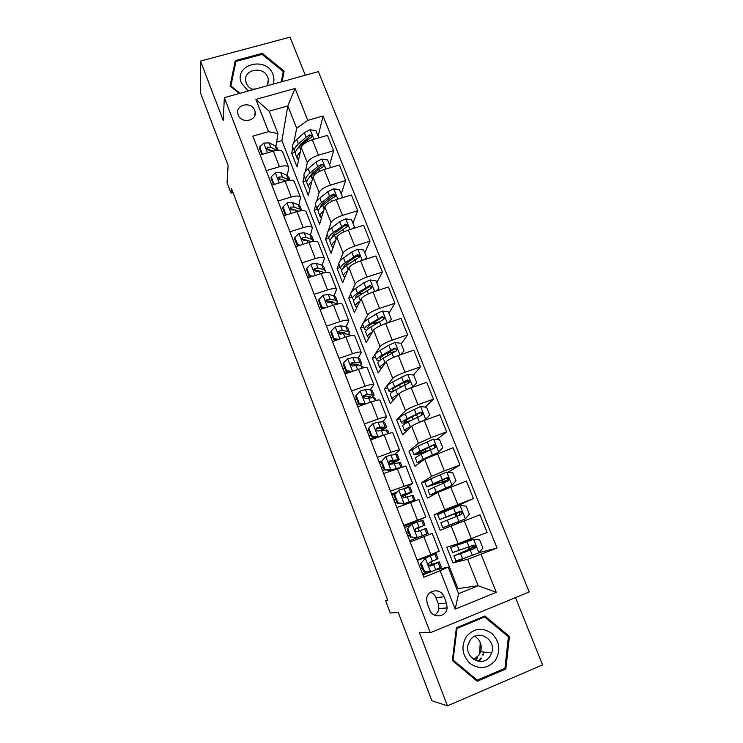 <?xml version="1.0" encoding="UTF-8"?>
<svg xmlns="http://www.w3.org/2000/svg" width="743" height="743" viewBox="0 0 743 743"><rect width="100%" height="100%" fill="white"/><g stroke="black" fill="none" stroke-linecap="round" stroke-linejoin="round"><path stroke-width="1.11" d="M238.187 114.942C241.206 123.97 257.087 121.063 255.155 111.868L254.719 110.289C251.673 101.224 235.698 104.234 237.788 113.521L238.187 114.942M483.201 653.608L482.755 655.029M481.297 658.279L479.207 661.372M305.317 75.219L289.993 37.15L200.499 61.084L200.434 92.736L228.11 165.448L227.042 182.574L231.045 193.143L232.996 192.567M529.211 591.957L318.375 71.607L224.33 97.639L430.299 632.739L529.211 591.957M430.299 632.739L419.303 632.358L447.444 705.85L542.566 664.874L515.503 597.613M447.444 705.85L431.869 700.76L398.276 612.511L390.251 613.003L385.58 600.678L387.809 600.39L231.398 188.351L231.045 193.143M446.515 603.056L444.063 596.768C440.98 587.629 426.881 589.598 426.612 599.248L427.262 603.576L429.705 609.901C432.695 618.845 446.394 617.284 447.119 607.95L446.515 603.056L438.286 603.78L435.927 597.697C434.841 595.069 433.011 593.267 430.438 592.301M481.12 554.389L496.278 592.329L455.153 609.158L440.135 570.745L448.14 567.095L458.58 593.694L478.12 585.763L467.635 559.312L497.021 548.046L323.056 115.973L318.134 136.238M456.759 589.05L457.883 588.595L281.903 140.585L287.82 105.896L269.161 111.171L277.975 133.629L268.492 131.641L252.861 136.127L423.816 577.255L440.135 570.745M268.492 131.641L255.889 99.404L295.064 88.463L307.797 120.357L323.056 115.973M200.499 61.084L223.253 120.487L224.33 97.639M387.614 599.861L385.58 600.678M457.883 588.595L478.12 585.763L496.278 592.329M448.14 567.095L435.574 570.002M277.975 133.629L275.95 146.269M266.235 170.63L279.442 166.729C284.718 165.336 287.82 165.587 288.739 167.472L287.346 175.478M278.003 201.009L291.265 196.988C296.55 195.548 299.624 195.697 300.488 197.434L298.862 205.022M289.919 231.742L303.218 227.609C308.512 226.113 311.568 226.151 312.366 227.739L310.49 234.899M301.964 262.836L315.311 258.592C320.614 257.032 323.642 256.967 324.385 258.397L322.248 265.13M314.159 294.302L327.542 289.937C332.864 288.312 335.864 288.135 336.542 289.408L334.127 295.714M326.493 326.131L339.923 321.645C345.254 319.964 348.235 319.676 348.848 320.781L346.108 326.669M338.984 358.349L352.451 353.742C357.792 351.996 360.745 351.597 361.293 352.535L358.191 357.996M351.615 390.957L365.129 386.221C370.488 384.41 373.404 383.89 373.896 384.66L370.348 389.731M364.404 423.956L377.964 419.089C383.332 417.222 386.221 416.582 386.639 417.167L382.515 421.875M377.351 457.363L390.948 452.357C396.325 450.425 399.186 449.654 399.539 450.063L394.533 454.521M390.456 491.169L412.588 483.359L405.827 487.9M405.957 497.058L405.316 495.423M403.718 525.394L425.804 517.063L404.099 526.369M421.708 537.468L421.207 536.177M419.163 530.929L418.03 528.032M415.866 522.487L415.643 521.911M432.138 564.216L431.237 561.903M428.934 555.987L428.73 555.485M281.903 140.585L276.619 142.117M468.601 556.665L452.989 562.888L467.635 559.312M452.989 562.888L446.812 547.201L458.152 543.653L487.074 532.471L479.959 514.769L464.282 520.88L471.368 538.666M452.924 508.24L452.682 507.627L434.051 514.815L440.162 530.316L464.282 520.88M434.051 514.815L444.751 509.8L473.43 498.534L452.831 508.017M426.556 480.86L421.448 482.792L427.485 498.116L437.841 492.368L466.4 481.046L473.43 498.534M421.448 482.792L431.507 476.365L444.342 470.886L459.954 465.007L448.113 472.26M412.161 449.961L408.984 451.131L414.947 466.279L424.68 459.128L453.007 447.732L459.954 465.007M408.984 451.131L418.42 443.32L431.079 437.599L446.636 431.878L436.847 439.512M399.836 418.69L396.66 419.832L402.557 434.813L411.678 426.287C413.637 424.81 417.826 422.869 424.234 420.454L439.782 414.808L446.636 431.878M396.66 419.832L405.492 410.665C407.415 409.096 411.566 407.108 417.965 404.721L433.485 399.149L425.219 407.108M387.642 387.781L384.475 388.895L390.307 403.7L398.824 393.846C400.7 392.174 404.833 390.149 411.213 387.781L426.705 382.283L433.485 399.149M384.475 388.895L392.713 378.401C394.542 376.636 398.647 374.583 405.009 372.234L420.482 366.81L413.414 375.057M375.586 357.207L372.429 358.293L378.196 372.94L386.128 361.776C387.911 359.918 391.979 357.82 398.332 355.488L413.786 350.139L420.482 366.81M372.429 358.293L380.082 346.517C381.828 344.566 385.868 342.439 392.211 340.127L407.638 334.852L401.183 343.823M363.661 326.985L360.522 328.044L366.225 342.523L373.58 330.078C375.28 328.044 379.292 325.88 385.617 323.586L401.016 318.375L407.638 334.852M360.522 328.044L362.723 323.994M363.299 322.926L367.609 315.004C369.262 312.877 373.246 310.676 379.562 308.401L394.942 303.265L388.914 313.165M351.876 297.089L348.746 298.129L354.383 312.441L361.172 298.76C362.788 296.541 366.745 294.302 373.042 292.045L388.394 286.984L394.942 303.265M348.746 298.129L350.668 293.912M351.634 291.804L355.265 283.854C356.844 281.551 360.773 279.284 367.061 277.046L382.394 272.04L376.785 282.842M340.22 267.526L337.09 268.539L342.672 282.702L348.913 267.796C350.445 265.4 354.346 263.096 360.615 260.886L375.921 255.954L382.394 272.04M337.09 268.539L338.836 264.025M339.932 261.202L343.08 253.057C344.566 250.586 348.439 248.255 354.699 246.054L369.986 241.187L364.794 252.861M328.685 238.289L325.573 239.274L331.081 253.279L336.793 237.184C338.241 234.63 342.086 232.262 348.328 230.079L363.596 225.278L369.986 241.187M325.573 239.274L327.161 234.416M328.276 231.008L331.025 222.621C332.437 219.984 336.254 217.578 342.486 215.414L357.727 210.687L352.934 223.225M317.28 209.377L314.178 210.334L319.629 224.182L324.812 206.925C326.177 204.204 329.976 201.771 336.189 199.626L351.411 194.963L357.727 210.687M314.178 210.334L315.617 205.142M316.704 201.195L319.109 192.53C320.437 189.725 324.208 187.264 330.412 185.128L345.606 180.53L341.204 193.904M306.014 180.772L302.903 181.701L308.299 195.409L312.961 177.02C314.261 174.131 317.995 171.633 324.189 169.525L339.356 164.983L345.606 180.53M302.903 181.701L304.193 176.184M305.234 171.726L307.323 162.782C308.586 159.819 312.301 157.293 318.478 155.194L333.626 150.718L329.604 164.918M294.98 152.436L291.758 153.383L297.089 166.943L301.249 147.439C302.466 144.402 306.162 141.839 312.32 139.758L327.449 135.347L333.626 150.718M291.758 153.383L292.677 146.984L295.38 152.854M293.866 142.61L296.68 128.242L287.82 105.896L295.064 88.463M429.686 572.175L422.897 574.878M430.875 554.64L439.178 551.176L432.203 533.381L423.844 536.641L430.875 554.64L417.148 560.055M497.021 548.046L479.003 552.69M469.214 549.216L468.378 547.117M396.483 350.371L395.926 351.151M408.399 380.899L407.61 381.818M410.145 541.981L423.844 536.641M458.803 523.016L458.301 521.753L460.344 520.964L442.837 527.734L449.292 525.19L447.286 520.119L461.236 514.593L462.322 513.264C462.248 511.723 461.459 511.082 459.945 511.36L439.624 519.58L456.982 513.079M456.23 516.561L455.125 513.775M442.949 483.154L442.419 481.817M396.799 507.543L418.913 499.491L425.804 517.044M396.836 492.07L391.57 494.058M383.62 473.532L405.78 466L412.579 483.321M381.54 461.254L379.199 462.118M370.599 439.94L384.177 435.008C389.546 433.104 392.425 432.407 392.815 432.909L399.511 449.989M368.714 429.918L366.958 430.55M357.736 406.746L371.268 401.944C376.627 400.115 379.534 399.53 379.989 400.217L386.601 417.064M356.612 398.722L354.866 399.344M390.929 352.321L386.759 353.352M345.031 373.952L358.516 369.28C363.866 367.506 366.801 367.051 367.321 367.906L373.84 384.53M342.95 368.602L344.65 367.887L342.904 368.482M378.846 321.923L375.772 322.899M332.474 341.548L345.913 337.006C351.253 335.297 354.216 334.954 354.801 335.975L361.237 352.377M320.066 309.534L333.468 305.113C338.789 303.46 341.78 303.228 342.43 304.426L348.773 320.604M307.797 277.891L321.162 273.591C326.474 272.003 329.493 271.882 330.208 273.238L336.468 289.203M295.686 246.62L309.004 242.432C314.308 240.908 317.345 240.899 318.115 242.404L324.292 258.165M283.705 215.711L296.977 211.644C302.271 210.176 305.336 210.269 306.172 211.931L312.264 227.479M271.864 185.165L285.098 181.208C290.383 179.797 293.466 179.992 294.358 181.812L300.376 197.155M307.797 120.357L296.68 128.242M260.161 154.971L273.359 151.126C278.625 149.761 281.736 150.067 282.684 152.027L288.618 167.175M458.58 593.694L455.153 609.158M255.889 99.404L269.161 111.171M434.553 615.167C436.986 613.662 438.426 611.443 438.872 608.508L438.286 603.78M246.091 120.589L245.394 120.505M509.447 636.417L484.873 615.975L456.378 627.761L452.338 660.443L477.229 681.238L505.853 668.988L509.447 636.417L507.906 636.352M282.089 81.646L284.132 71.068L262.26 53.347L235.29 60.61L230.051 85.909L239.348 93.479M503.986 668.719L505.853 668.988M234.974 66.155L230.739 86.467M283.111 76.343L282.6 75.925M234.937 66.164L235.29 60.61M262.14 54.443L262.26 53.347M421.207 563.045L425.414 558.197L421.207 563.045L424.429 571.348L430.791 572.017L441.286 567.011L439.299 561.922M430.791 572.017L424.429 571.348M427.299 571.915L422.461 573.763M424.634 558.42L432.584 554.872L417.315 560.482M425.414 558.197L436.011 553.535L417.297 560.426M420.436 563.259L423.649 571.534M436.03 553.563L438.017 558.643L429.361 562.674L428.367 564.123C428.553 565.618 429.315 566.24 430.652 565.99L439.28 561.884L428.795 565.451M422.247 567.931L420.473 568.618M420.501 568.711L422.284 568.024M428.869 565.544L435.844 563.222L430.039 566.092M421.049 564.838L419.266 565.525M478.947 552.755L473.56 539.26L479.644 539.929L482.913 548.093L478.845 552.876L462.592 558.801L460.558 553.665L453.917 555.82L471.22 548.297L469.752 548.613L468.787 546.959M473.56 539.26L450.667 547.582L465.917 540.932M473.402 539.242L454.047 546.254L471.341 538.991L467.421 540.207M462.592 558.801L455.896 560.835M460.558 553.665L474.749 548.483L475.826 547.22C475.799 545.613 475.009 544.944 473.44 545.213L452.645 552.588M472.056 545.966L472.919 547.35L474.536 547.006L465.378 550.897L465.685 551.678M473.003 545.381L474.861 547.489L473.7 548.771L457.307 554.492L465.378 550.897M417.399 537.579L428.154 533.437L409.644 540.69L424.736 534.774L416.637 537.886L411.065 536.892L416.637 537.886M412.077 523.926L407.155 529.016L411.343 524.27L422.943 520.128L424.912 525.162L415.996 528.375L415.003 529.852C415.216 531.291 415.978 531.886 417.269 531.644L426.166 528.375L428.154 533.437M410.507 525.217L404.564 527.567M407.879 528.682L411.065 536.892M407.155 529.016L410.331 537.198M407.712 535.694L409.477 535.006M406.505 532.582L408.269 531.886M415.161 529.174L424.912 525.18M415.662 528.561L421.504 526.508L415.188 529.118M408.26 531.858L406.486 532.545M394.7 494.745L398.907 490.064L394.7 494.745L397.849 502.853L404.155 503.559L413.842 500.466L415.17 500.271L413.637 501.163M404.155 503.559L410.647 501.766L411.771 501.59L410.489 502.333M398.907 490.064L410.015 487.111L411.947 492.033M395.425 493.64L391.951 495.033M394.031 495.191L397.171 503.271L397.849 502.853M403.449 503.977L397.171 503.271M401.991 496.835L411.975 492.107L402.799 494.485L401.796 495.98L404.053 497.726L413.21 495.265L415.151 500.215M395.062 503.067L396.818 502.37M393.92 500.095L395.666 499.407M402.167 494.931L408.576 493.426L401.917 496.668M395.61 499.259L393.864 499.955M381.688 461.217L385.886 456.62L381.688 461.217L384.8 469.223L391.078 469.957L399.195 467.765M391.078 469.957L395.09 469.27M385.886 456.62L390.939 455.069L397.254 454.484L399.14 459.304M381.224 462.174L379.487 462.88M381.075 461.774L384.168 469.752L384.8 469.223M390.419 470.477L384.168 469.752M390.354 464.273C395.954 461.765 398.898 460.149 399.186 459.425L389.759 461.013L388.747 462.517L391.004 464.208L400.403 462.545L402.065 466.79M382.571 470.821L384.967 469.845M381.475 467.988L383.212 467.301M389.759 461.013L389.035 461.626L395.805 460.734L389.843 464.143M383.119 467.041L381.373 467.737M460.4 511.778L459.118 512.336L459.917 515.103M456.769 516.348L455.951 513.562L456.991 513.116M454.391 523.202L465.294 518.93L469.362 514.23L466.14 506.169L459.926 505.463L437.664 514.611M465.294 518.93L449.292 525.19M454.41 523.258L458.31 521.8M451.112 514.936L458.97 511.788C460.493 511.444 461.31 512.057 461.412 513.645L462.322 513.264M451.224 515.224L460.363 511.76M442.837 527.734L440.868 522.738L447.286 520.119M437.971 481.826L438.463 483.071L447.797 479.95L446.524 480.74L446.506 481.659M443.376 482.959L443.367 481.928L444.528 481.223L426.742 486.916L432.918 483.804L430.94 478.808L424.82 482.058M437.831 492.368L433.28 493.677L451.911 485.393L455.979 480.777L452.793 472.808L446.608 472.084L430.94 478.808M451.911 485.393L429.918 494.977L436.93 492.869M438.463 483.071L430.095 485.616L445.689 478.464C447.165 478.102 447.973 478.687 448.122 480.219L448.976 479.727C448.865 478.232 448.075 477.628 446.617 477.907L432.918 483.804M427.996 490.092L447.89 481.102L448.976 479.727M421.671 461.338L420.492 461.31L425.507 458.44L437.887 452.831L442.754 447.723L439.605 439.847L433.448 439.113L418.012 446.144L412.133 449.877M438.695 452.255L423.166 459.165L417.148 462.601L420.566 462.155M415.263 457.827L421.207 454.205L434.701 448.02L435.797 446.589C435.649 445.159 434.859 444.583 433.448 444.862L419.962 451.085L414.009 454.632C414.269 455.208 417.696 454.382 424.29 452.134L429.036 450.509M424.996 449.106L425.85 451.28C420.389 453.137 417.557 453.824 417.343 453.341L432.575 445.531C433.996 445.159 434.804 445.716 434.989 447.202L435.797 446.589M425.85 451.28L431.609 449.311M386.471 426.946L384.633 422.247L383.091 421.838L378.103 422.182L373.032 423.575L368.834 428.089L371.909 436.002L378.159 436.745L383.462 435.268M378.159 436.745L377.546 437.386L378.67 437.005M368.899 430.383L367.172 431.089M368.834 428.089L368.259 428.748L371.324 436.643L371.909 436.002M377.546 437.386L371.324 436.643M382.487 430.197L386.546 427.123L380.044 427.16L376.868 427.931L375.856 429.445L378.103 431.089L381.28 430.299L387.753 430.206L389.007 433.42M370.209 438.937L374.732 437.051M369.169 436.252L370.906 435.556M376.868 427.931L376.209 428.665L383.184 428.423L380.918 430.346M370.757 435.194L369.039 435.9M423.621 420.687L425.628 419.507L429.686 415.058L426.575 407.275L420.445 406.523L405.241 413.86C401.471 415.839 399.567 417.185 399.52 417.91L399.585 418.077M425.628 419.507L416.414 423.659M413.117 425.321L410.331 426.733C406.532 428.665 404.601 429.956 404.526 430.606L406.904 430.754M410.86 427.058L408.176 429.565M402.687 425.925L402.622 425.767C402.687 425.098 404.61 423.779 408.39 421.829L421.671 415.328L422.758 413.87C422.591 412.476 421.81 411.919 420.427 412.207L407.173 418.746C403.393 420.705 401.471 422.033 401.424 422.721C401.591 423.399 403.867 423.129 408.26 421.903M410.591 420.714C406.839 421.773 404.889 422.015 404.74 421.448L409.532 418.123L419.609 412.997C420.993 412.616 421.792 413.136 422.005 414.575L422.758 413.87M477.591 657.852L475.39 660.323M466.53 636.324C460.818 646.131 461.97 655.168 469.985 663.434C479.43 669.749 487.891 668.728 495.367 660.36C500.958 650.515 499.76 641.525 491.782 633.38C482.448 627.12 474.034 628.104 466.53 636.324M470.226 640.067L468.081 644.71C464.254 657.806 482.634 667.706 489.906 656.468L491.736 652.818C496.612 639.612 477.87 628.504 470.226 640.067M473.616 659.329L478.882 655.27L480.656 651.76C482.244 645.147 480.275 639.983 474.768 636.277M483.702 653.385L483.191 655.029M508.407 636.779L504.915 668.328L477.201 680.179L453.1 660.044L457.01 628.402L484.603 616.978L508.407 636.779M475.566 679.854L477.201 680.179M452.394 659.951L453.1 660.044M456.304 628.392L457.01 628.402M482.3 617.043L484.603 616.978M480.219 642.463L479.662 654.054M273.183 84.117C274.278 80.903 274.195 77.662 272.932 74.393C266.403 55.66 233.432 64.53 241.41 83.049L248.162 91.045M267.034 85.817L268.409 79.631L267.796 77.281C263.858 65.681 243.295 69.192 245.71 81.117L246.277 83.197C247.521 86.197 249.759 88.361 252.982 89.708M255.759 88.937L251.803 89.179M239.952 93.312L230.887 85.937L235.958 61.428L262.075 54.388L283.259 71.551L281.495 81.814M230.85 86.559L230.887 85.937M283.259 71.551L281.272 81.879M373.961 394.979L372.159 390.372L370.534 389.731L365.426 389.676L360.327 390.92L356.138 395.35L359.166 403.17L365.389 403.941L367.943 403.124M363.94 395.527L363.364 395.833M356.705 398.963L354.996 399.669M356.138 395.35L355.609 396.121L358.628 403.923L359.166 403.17M363.884 404.564L358.628 403.923M371.676 397.672L374.045 395.192L367.339 394.598L364.144 395.248L363.123 396.771L365.352 398.369L373.636 397.654L375.243 398.248L376.107 400.449M357.011 404.879L359.185 403.988M364.144 395.248L363.531 396.103L370.711 396.493L369.875 397.691M358.553 403.709L356.835 404.415M343.582 363.011L343.099 363.884L346.089 371.584L346.582 370.738L343.582 363.011L347.77 358.655L352.897 357.559L358.117 357.996L359.835 358.878L361.59 363.373M352.553 363.921L350.668 364.999M346.582 370.738L352.247 371.454M350.315 372.122L346.089 371.584M360.253 365.77L361.702 363.643L360.002 362.788L354.792 362.417L351.56 362.955L350.547 364.469L352.758 366.039L355.99 365.491L361.182 365.825L362.881 366.652L363.355 367.869M344.993 373.859L349.349 372.002M351.56 362.955L350.993 363.921L356.946 364.219L358.377 364.924L358.163 365.63M348.151 371.853L344.78 373.302M331.183 331.044L330.737 332.019L333.691 339.635L334.146 338.678L331.183 331.044L335.362 326.771L340.508 325.815L345.848 326.623L347.65 327.737L349.368 332.13M341.557 332.4L339.133 333.96M332.734 337.173L331.053 337.889M334.146 338.678L339.068 339.319M336.904 340.053L333.691 339.635M348.616 334.331L349.489 332.446L347.705 331.369L342.384 330.616L339.124 331.034L338.111 332.548L340.313 334.081L343.563 333.653L348.885 334.369L350.752 335.678M339.124 331.034L338.613 332.121L344.687 332.827L346.192 334.006M318.923 299.457L318.524 300.534L321.44 308.057L321.849 306.998L318.923 299.457L323.094 295.259L328.267 294.451L333.728 295.612L335.604 296.959L337.285 301.249M330.319 301.342L329.121 302.28M320.957 306.803L319.286 307.518M321.849 306.998L326.038 307.565M323.651 308.345L321.44 308.057M336.904 303.311L337.424 301.612L335.557 300.302L330.124 299.188L326.836 299.494L325.824 300.989L328.016 302.503L331.294 302.197L338.176 303.887M326.836 299.494L326.372 300.683L332.576 301.788L334.109 302.754M306.803 268.232L306.45 269.412L309.339 276.842L309.701 275.69L306.803 268.232L310.973 264.118L316.174 263.44L321.738 264.963L323.688 266.523L325.332 270.721M309.311 276.767L307.648 277.492M309.701 275.69L313.156 276.164M310.537 277.009L309.339 276.842M325.276 272.542L325.49 271.13L323.549 269.598L318.004 268.13L314.698 268.316L313.676 269.802L315.859 271.297L319.156 271.093L324.951 272.607M314.698 268.316L314.28 269.616L321.923 271.817M412.588 387.289L416.767 382.784L413.693 375.094L407.591 374.314L392.61 381.958C388.914 384.047 387.084 385.533 387.103 386.416L387.187 386.629M402.762 383.016L403.886 382.673C406.95 381.772 408.576 381.577 408.78 382.069L409.077 382.821M412.718 387.149L409.755 388.31M398.517 394.208L397.644 394.672C393.92 396.725 392.053 398.155 392.053 398.972L393.966 399.474M397.022 395.926L395.397 397.811M416.767 382.784L412.625 387.279M390.251 394.394L390.168 394.189C390.159 393.353 392.016 391.895 395.731 389.834L408.789 383.016L409.885 381.531L407.563 379.933L394.524 386.787C390.818 388.858 388.97 390.326 388.988 391.18C389.1 391.821 390.419 391.923 392.926 391.496M394.951 390.27L392.285 389.917C392.267 389.202 393.809 387.976 396.911 386.249L406.792 380.843C408.139 380.444 408.938 380.945 409.17 382.348L409.885 381.531M400.301 354.81L404.006 350.882L400.969 343.285L394.895 342.486L388.821 345.226L380.137 350.427C376.506 352.628 374.741 354.244 374.834 355.293L374.936 355.553M386.295 353.631L395.415 351.365M385.366 362.844L385.106 362.993C381.456 365.147 379.654 366.717 379.719 367.701L381.391 368.444M383.657 365.25L383.054 366.104M404.006 350.882L400.561 354.717M377.955 363.225L377.862 362.974C377.788 361.971 379.571 360.383 383.212 358.21L396.065 351.095L397.152 349.581L394.849 348.049L382.023 355.191C378.382 357.374 376.608 358.98 376.682 360.002L379.404 360.801M381.298 359.408L379.97 358.739C379.905 357.894 381.382 356.556 384.419 354.736L394.134 349.061C395.443 348.653 396.233 349.136 396.493 350.501L397.152 349.581M388.162 322.722L391.394 319.351L388.385 311.846L382.339 311.038L376.329 313.815L367.804 319.258C364.237 321.561 362.538 323.316 362.695 324.524L362.816 324.821M371.658 323.864L378.41 322.202M372.587 331.759C369.085 333.988 367.404 335.66 367.534 336.783L369.057 337.731M391.394 319.351L388.654 322.555M365.807 332.409L365.686 332.121C365.547 330.951 367.265 329.233 370.841 326.948L383.49 319.536L384.568 318.004L382.283 316.527L369.661 323.967C366.095 326.261 364.386 327.997 364.525 329.177L366.596 330.236M368.454 328.592L367.794 327.923C367.674 326.948 369.104 325.499 372.085 323.586L381.623 317.651C382.905 317.242 383.676 317.698 383.955 319.026L384.568 318.004M376.172 291.015L378.93 288.191L375.958 280.77L370.088 279.962L363.977 282.758L355.609 288.442C352.117 290.847 350.473 292.733 350.696 294.098L350.835 294.442M358.247 293.987L362.937 293.16M360.058 300.999C356.816 303.246 355.284 304.983 355.479 306.227L356.919 307.333M378.93 288.191L376.887 290.782M353.789 301.946L353.659 301.612C353.454 300.283 355.108 298.435 358.618 296.048L371.054 288.349L372.132 286.798L369.865 285.368L357.448 293.104C353.947 295.5 352.303 297.358 352.507 298.695L354.197 299.912M356.046 297.962L355.758 297.46C355.581 296.346 356.956 294.795 359.881 292.798L369.252 286.603L371.565 287.912L372.132 286.798M364.321 259.688L366.605 257.384L363.661 250.047L357.671 249.211L351.764 252.063L343.554 257.979C340.127 260.487 338.548 262.502 338.827 264.006L338.984 264.397M345.523 264.239L348.662 263.988M347.752 270.554C344.706 272.839 343.312 274.659 343.563 276.006L344.947 277.269M366.605 257.384L365.259 259.381M341.91 271.817L341.761 271.436C341.492 269.969 343.08 267.991 346.526 265.502L358.767 257.515L359.844 255.954L357.597 254.58L345.374 262.585C341.938 265.084 340.35 267.071 340.628 268.557L342.059 269.885M343.944 267.582L343.851 267.331C343.628 266.096 344.956 264.434 347.817 262.353L357.021 255.908L359.315 257.171L359.844 255.954M294.832 237.379L294.516 238.642L297.367 245.998L297.692 244.753L294.832 237.379L298.992 233.33L304.212 232.782L309.887 234.658L311.921 236.432L313.518 240.537M297.692 244.753L300.423 245.134M313.75 241.364L311.679 239.246L306.023 237.426L302.698 237.509L301.667 238.977L303.841 240.444L307.165 240.351L311.558 241.744M302.698 237.509L302.317 238.902L309.487 241.094M352.609 228.733L354.42 226.94L351.513 219.677L345.551 218.823L339.7 221.72L331.629 227.86C328.267 230.469 326.762 232.605 327.096 234.268L327.264 234.695M333.217 234.704L335.297 234.76M335.641 240.435C332.762 242.766 331.471 244.661 331.777 246.119L333.124 247.521M354.42 226.94L353.779 228.361M330.161 242.032L329.994 241.614C329.669 239.989 331.202 237.881 334.573 235.299L346.619 227.042L347.687 225.473L345.458 224.135L333.44 232.42C330.059 235.011 328.545 237.128 328.87 238.763L330.143 240.156M332.065 237.454C331.88 236.098 333.152 234.361 335.901 232.262L344.938 225.566L346.47 225.566M285.618 215.126L285.823 214.16L282.99 206.87L287.151 202.895L292.389 202.486L298.166 204.696L300.274 206.684L301.825 210.641M285.823 214.16L287.838 214.448M282.99 206.87L282.721 208.235L285.423 215.191M301.816 210.65L299.94 209.229L294.172 207.065L290.829 207.046L289.807 208.495L291.962 209.953L295.305 209.963L298.621 211.188M290.829 207.046L290.504 208.542L294.293 209.777M341.037 198.14L342.374 196.83L339.505 189.66L333.561 188.787L327.765 191.722L319.852 198.084C316.546 200.786 315.097 203.043 315.496 204.845L315.682 205.319M321.208 205.449L322.518 205.625M323.688 210.65C320.957 213.037 319.769 215.006 320.122 216.575L321.459 218.098M318.543 212.572L318.366 212.108C317.976 210.343 319.444 208.124 322.759 205.439L330.719 199.133L334.61 196.914L335.669 195.335L333.458 194.034L329.576 196.263L321.635 202.588C318.32 205.282 316.862 207.52 317.252 209.294L318.394 210.743M320.382 207.594C320.428 206.164 321.663 204.474 324.106 202.505L332.047 196.189L334.443 195.52M342.374 196.83L342.04 197.833M273.981 184.533L271.288 176.713L275.449 172.813L280.696 172.525L286.584 175.069L288.758 177.271L289.946 180.289M274.083 183.92L275.393 184.115M271.288 176.713L271.056 178.162L273.573 184.654M289.594 180.317L282.47 177.057L279.099 176.936L278.068 178.366L280.222 179.806L283.585 179.927L286.027 180.948M279.099 176.936L278.811 178.534L281.931 179.657M329.595 167.909L330.468 167.073L327.626 159.977L321.71 159.095L315.97 162.058L308.196 168.633C304.955 171.438 303.571 173.816 304.026 175.757L304.221 176.267M309.432 176.472L310.212 176.667M311.902 181.19C309.302 183.632 308.196 185.685 308.596 187.357L309.924 188.991M307.054 183.437L306.859 182.945C306.413 181.032 307.825 178.691 311.076 175.905L318.886 169.385L322.731 167.119L323.79 165.55L321.598 164.277L317.753 166.543L309.961 173.091C306.71 175.877 305.308 178.236 305.763 180.159L306.813 181.636M308.884 178.004L312.45 173.073L321.171 165.912L321.598 164.277M330.468 167.073L330.291 167.695M262.446 154.303L259.725 146.91L263.876 143.074L269.142 142.916L275.124 145.786L277.38 148.173L278.198 150.281M262.483 154.033L263.087 154.117M259.725 146.91L259.53 148.442L261.87 154.47M277.139 150.355L270.889 147.393L267.499 147.16L266.477 148.581L268.613 150.002L273.703 151.024M267.499 147.16L267.257 148.86L269.885 149.891M318.292 138.022L318.691 137.641L315.886 130.629L309.998 129.728L304.305 132.728L296.671 139.517C293.494 142.415 292.166 144.904 292.677 146.984M300.265 152.055C297.776 154.544 296.754 156.68 297.2 158.454L298.528 160.209M295.695 154.628L295.482 154.089C294.98 152.046 296.327 149.584 299.522 146.715L307.184 139.972L310.992 137.669L312.051 136.09L309.868 134.864L306.07 137.167L298.417 143.928C295.231 146.808 293.894 149.278 294.395 151.34M297.544 148.684L300.915 143.975L309.487 136.582L309.868 134.864M451.159 525.998L458.152 543.653M437.841 492.368L444.751 509.8M424.68 459.128L431.507 476.365M411.678 426.287L418.42 443.32M398.824 393.846L405.492 410.665M386.128 361.776L392.713 378.401M373.58 330.078L380.082 346.517M361.172 298.76L367.609 315.004M348.913 267.796L355.265 283.854M336.793 237.184L343.08 253.057M324.812 206.925L331.025 222.621M312.961 177.02L319.109 192.53M301.249 147.439L307.323 162.782M410.461 502.342L417.399 520.128M450.769 486.999L457.772 504.562M397.236 468.471L404.09 486.033M437.423 453.527L444.342 470.886M384.177 435.008L390.948 452.357M424.234 420.454L431.079 437.599M371.268 401.944L377.964 419.089M411.213 387.781L417.965 404.721M358.516 369.28L365.129 386.221M398.332 355.488L405.009 372.234M345.913 337.006L352.451 353.742M385.617 323.586L392.211 340.127M333.468 305.113L339.923 321.645M373.042 292.045L379.562 308.401M321.162 273.591L327.542 289.937M360.615 260.886L367.061 277.046M309.004 242.432L315.311 258.592M348.328 230.079L354.699 246.054M296.977 211.644L303.218 227.609M336.189 199.626L342.486 215.414M285.098 181.208L291.265 196.988M324.189 169.525L330.412 185.128M273.359 151.126L279.442 166.729M312.32 139.758L318.478 155.194M435.927 597.697L444.063 596.768M425.312 558.318L430.634 571.999M438.129 562.572L440.153 567.745M434.841 554.157L436.856 559.312M433.708 564.68L435.751 569.918M430.383 556.163L432.417 561.383M459.276 550.433L457.251 545.306M462.165 542.789L462.369 543.319M466.827 540.913L467.087 541.573M470.04 549.003L470.421 549.959M469.019 546.885L466.966 541.721M472.372 555.327L470.319 550.145M473.7 548.771L474.749 548.483M469.91 548.65L473.077 547.387M411.975 524.038L417.241 537.56M424.922 528.793L426.919 533.901M421.671 520.481L423.659 525.57M420.362 530.474L422.377 535.647M417.074 522.06L419.089 527.214M398.805 490.185L403.997 503.54M411.873 495.423L413.842 500.466M408.659 487.213L410.628 492.237M407.173 496.677L409.17 501.794M403.932 488.365L405.919 493.454M402.269 494.829L402.799 494.485M385.784 456.741L390.92 469.938M398.972 462.452L400.83 467.189M395.796 454.326L397.746 459.304M394.143 463.288L396.121 468.341M390.939 455.069L392.908 460.112M455.951 513.562L459.118 512.336M465.397 518.809L460.084 505.481M446.023 516.914L444.017 511.862M455.58 513.088L453.546 507.98M458.895 521.428L456.861 516.311M458.97 511.788L459.945 511.36M443.367 481.928L446.524 480.74M452.013 485.272L446.766 472.102M442.531 479.829L443.144 481.371M445.791 488.04L446.106 488.82M441.212 489.999L441.5 490.705M436.15 491.977L434.163 486.971M442.299 479.69L440.293 474.656M445.577 487.937L443.562 482.885M445.689 478.464L446.617 477.907M438.797 452.143L433.606 439.122M419.962 451.085L418.012 446.144M429.463 446.98L430.531 449.673M423.166 459.165L421.207 454.205M429.175 446.701L427.197 441.723M432.417 454.846L430.429 449.849M432.575 445.531L433.448 444.862M372.93 423.686L378.001 436.726M386.23 429.863L387.762 433.791M383.091 421.838L385.013 426.751M381.28 430.299L383.221 435.287M378.103 422.182L380.044 427.16M425.73 419.396L420.594 406.542M407.173 418.746L405.241 413.86M412.161 416.777L413.201 419.377M416.554 414.52L417.594 417.139M410.331 426.733L408.39 421.829M416.21 414.102L414.25 409.179M419.414 422.145L417.445 417.213M419.609 412.997L420.427 412.207M478.455 661.279L481.232 658.289M481.148 657.964L478.037 661.196M360.216 391.032L365.231 403.923M373.636 397.654L374.853 400.783M370.534 389.731L372.429 394.589M368.556 397.7L370.339 402.279M365.426 389.676L367.339 394.598M347.668 358.767L352.563 371.342M361.182 365.825L362.101 368.175M358.117 357.996L360.002 362.788M355.99 365.491L357.597 369.605M352.897 357.559L354.792 362.417M335.26 326.883L339.978 339.012M348.885 334.369L349.498 335.957M345.848 326.623L347.705 331.369M343.563 333.653L344.993 337.313M340.508 325.815L342.384 330.616M322.991 295.361L327.542 307.063M336.718 303.274L337.043 304.11M333.728 295.612L335.557 300.302M331.294 302.197L332.548 305.41M328.267 294.451L330.124 299.188M310.871 264.22L315.255 275.486M321.738 264.963L323.549 269.598M319.156 271.093L320.242 273.879M316.174 263.44L318.004 268.13M412.82 387.047L407.749 374.333M394.524 386.787L392.61 381.958M399.483 384.828L400.449 387.242M403.886 382.673L404.759 384.874M397.644 394.672L395.731 389.834M403.393 381.883L401.461 377.017M406.477 389.629L404.619 384.958M406.792 380.843L407.563 379.933M399.994 354.913L395.044 342.514M382.023 355.191L380.137 350.427M387.029 353.427L387.846 355.488M391.728 352.098L392.081 352.999M385.106 362.993L383.212 358.21M390.734 350.037L388.821 345.226M393.632 357.327L391.942 353.074M394.134 349.061L394.849 348.049M387.27 323.019L382.496 311.057M369.661 323.967L367.804 319.258M375.001 323.103L375.391 324.097M372.68 331.592L370.841 326.948M378.215 318.561L376.329 313.815M380.936 325.415L379.413 321.57M381.623 317.651L382.283 316.527M374.695 291.507L370.088 279.962M357.448 293.104L355.609 288.442M360.346 300.423L358.618 296.048M365.844 287.457L363.977 282.758M368.389 293.866L367.023 290.429M369.252 286.603L369.865 285.368M362.259 260.356L357.82 249.23M345.374 262.585L343.554 257.979M348.151 269.607L346.526 265.502M353.612 256.706L351.764 252.063M355.99 262.688L354.782 259.641M357.021 255.908L357.597 254.58M298.89 233.432L303.116 244.289M309.887 234.658L311.679 239.246M307.165 240.351L308.085 242.72M304.212 232.782L306.023 237.426M349.972 229.559L345.699 218.851M333.44 232.42L331.629 227.86M336.096 239.144L334.573 235.299M341.529 226.309L339.7 221.72M343.74 231.872L342.681 229.215M344.938 225.566L345.458 224.135M287.049 202.997L291.117 213.445M298.166 204.696L299.94 209.229M295.305 209.963L296.067 211.922M292.389 202.486L294.172 207.065M337.824 199.124L333.709 188.815M321.635 202.588L319.852 198.084M324.18 209.024L322.759 205.439M329.576 196.263L327.765 191.722M331.619 201.418L330.719 199.133M332.985 195.567L333.458 194.034M275.347 172.905L279.257 182.954M286.584 175.069L288.33 179.555M283.585 179.927L284.197 181.478M280.696 172.525L282.47 177.057M325.815 169.032L321.858 159.113M309.961 173.091L308.196 168.633M312.394 179.249L311.076 175.905M317.753 166.543L315.97 162.058M319.648 171.299L318.886 169.385M263.765 143.167L267.526 152.826M275.124 145.786L276.86 150.216M271.994 150.225L272.449 151.386M269.142 142.916L270.889 147.393M313.945 139.285L310.147 129.756M298.417 143.928L296.671 139.517M300.748 149.807L299.522 146.715M306.07 137.167L304.305 132.728M307.806 141.532L307.184 139.972M254.738 115.657L255.155 111.868M438.872 608.508L447.119 607.95M450.667 547.582L452.654 552.625M471.684 539.845L471.341 539M474.805 547.684L474.545 547.024M453.917 555.82L455.914 560.881M474.861 547.489L475.826 547.22M469.752 548.613L472.919 547.35M437.655 514.593L439.624 519.58M424.792 481.984L426.742 486.916M447.788 479.922L447.221 478.492M450.629 487.055L450.277 486.163M427.968 490.036L429.918 494.977M412.086 449.756L414.009 454.632M434.896 447.592L434.088 445.559M415.226 457.716L417.148 462.601M399.52 417.91L401.424 422.721M421.913 415.021L421.114 413.006M402.622 425.767L404.526 430.606M483.609 653.645L484.074 652.085M480.656 651.76L491.736 652.818M267.824 84.293L268.409 79.631M387.103 386.416L388.988 391.18M390.168 394.189L392.053 398.972M374.834 355.293L376.682 360.002M377.862 362.974L379.719 367.701M362.695 324.524L364.525 329.177M365.686 332.121L367.534 336.783M350.696 294.098L352.507 298.695M353.659 301.612L355.479 306.227M338.827 264.006L340.628 268.557M341.761 271.436L343.563 276.006M327.096 234.268L328.87 238.763M329.994 241.614L331.777 246.119M347.278 226.587L347.687 225.473M315.496 204.845L317.252 209.294M318.366 212.108L320.122 216.575M335.353 196.347L335.669 195.335M304.026 175.757L305.763 180.159M306.859 182.945L308.596 187.357M323.539 166.469L323.79 165.55M295.482 154.089L297.2 158.454M311.856 136.935L312.051 136.09"/></g></svg>
